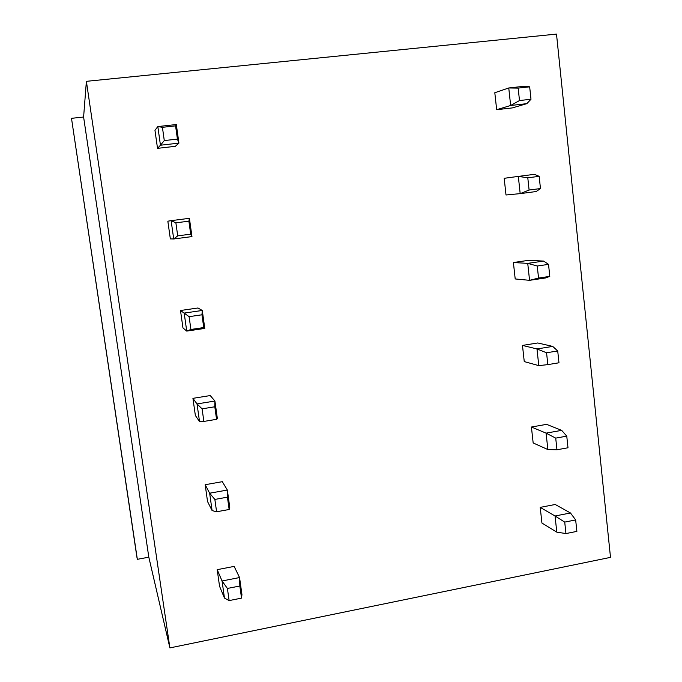 <?xml version="1.0" encoding="UTF-8"?>
<svg xmlns="http://www.w3.org/2000/svg" width="682" height="682" viewBox="0 0 682 682"><rect width="100%" height="100%" fill="white"/><g stroke="black" fill="none" stroke-linecap="round" stroke-linejoin="round"><path stroke-width="1.02" d="M71.499 118.318L136.894 557.075L137.338 559.325L148.812 557.168L169.895 647.9L610.501 557.365L556.503 34.1L86.384 81.329L83.605 117.031L71.499 118.318L137.338 559.325M86.384 81.329L169.895 647.9M519.496 100.544L530.988 99.248L529.667 86.827L518.167 88.097L519.496 100.544L510.648 105.488L526.828 103.655L512.37 107.901L496.667 109.691L494.808 92.735L508.755 87.969L510.648 105.488L496.667 109.691M162.418 127.312L164.285 140.577L177.422 139.094L175.572 125.863L162.418 127.312L157.823 126.571L176.323 124.542L178.914 143.126L175.359 146.315L157.516 148.344L154.967 130.339L157.823 126.571L160.458 145.223L157.516 148.344M506.01 194.992L504.186 178.309L518.32 176.391L520.187 193.628L506.01 194.992M170.347 238.888L167.84 221.19L171.122 220.653L173.714 238.973L170.347 238.888M549.794 276.389L548.524 264.369L537.254 266.014L527.732 263.371L543.614 261.078L528.831 260.302L513.401 262.527L515.2 278.947L529.564 280.328L545.421 277.983L549.794 276.389L538.541 278.051L529.564 280.328L527.732 263.371L513.401 262.527M197.985 307.991L180.491 310.506L182.955 327.914L186.732 331.094L204.779 328.417L202.273 310.463L197.985 307.991M546.563 352.773L547.834 364.623L558.976 362.781L557.714 350.957L546.563 352.773L536.981 348.945L552.71 346.405L537.766 342.969L522.48 345.424L524.253 361.588L538.789 365.629L536.981 348.945L522.48 345.424M202.094 408.842L203.867 421.425L216.561 419.328L214.804 406.779L202.094 408.842L197.021 403.923L214.915 401.033L210.244 395.56L192.929 398.339L195.359 415.457L199.528 421.621L197.021 403.923L192.929 398.339M555.719 438.125L556.964 449.779L567.995 447.767L566.759 436.139L555.719 438.125L546.086 433.138L561.67 430.359L546.555 424.349L531.414 427.026L533.162 442.942L547.868 449.557L546.086 433.138L531.414 427.026M214.856 499.429L216.603 511.781L229.152 509.497L227.43 497.161L214.856 499.429L209.647 493.205L227.345 490.043L222.298 481.688L205.171 484.714L207.55 501.551L212.102 510.596L209.647 493.205L205.171 484.714M564.722 522.097L565.958 533.563L576.878 531.389L575.659 519.948L564.722 522.097L555.054 515.993L570.476 512.983L555.208 504.484L540.212 507.374L541.934 523.043L556.793 532.148L555.054 515.993L540.212 507.374M227.404 588.447L229.118 600.595L241.53 598.123L239.842 586L227.404 588.447L222.051 580.97L239.553 577.552L234.148 566.401L217.2 569.666L219.544 586.23L224.463 598.071L222.051 580.97L217.2 569.666M83.605 117.031L148.812 557.168M518.167 88.097L508.755 87.969L524.97 86.188L529.667 86.827M530.988 99.248L526.828 103.655M164.285 140.577L160.458 145.223L178.914 143.126L177.422 139.094M175.572 125.863L176.323 124.542M529.104 190.039L527.791 177.797L539.172 176.34L540.468 188.556L536.197 191.531L520.187 193.628L529.104 190.039L540.468 188.556M527.791 177.797L518.32 176.391L534.364 174.345L539.172 176.34M175.879 222.835L188.88 221.164L190.696 234.165L191.957 236.586L189.408 218.317L171.122 220.653L175.879 222.835L177.712 235.861L190.696 234.165M177.712 235.861L173.714 238.973L191.957 236.586M188.88 221.164L189.408 218.317M537.254 266.014L538.541 278.051M548.524 264.369L543.614 261.078M203.748 327.565L190.909 329.457L189.102 316.661L201.957 314.794L203.748 327.565L204.779 328.417M189.102 316.661L180.491 310.506M201.957 314.794L202.273 310.463L184.183 313.081L186.732 331.094L190.909 329.457M557.714 350.957L552.71 346.405M547.834 364.623L538.789 365.629M214.804 406.779L214.915 401.033L217.379 418.671L216.561 419.328M203.867 421.425L199.528 421.621M566.759 436.139L561.67 430.359M556.964 449.779L547.868 449.557M227.43 497.161L227.345 490.043L229.766 507.391L229.152 509.497M216.603 511.781L212.102 510.596M575.659 519.948L570.476 512.983M565.958 533.563L556.793 532.148M239.842 586L239.553 577.552L241.94 594.602L241.53 598.123M229.118 600.595L224.463 598.071"/></g></svg>
